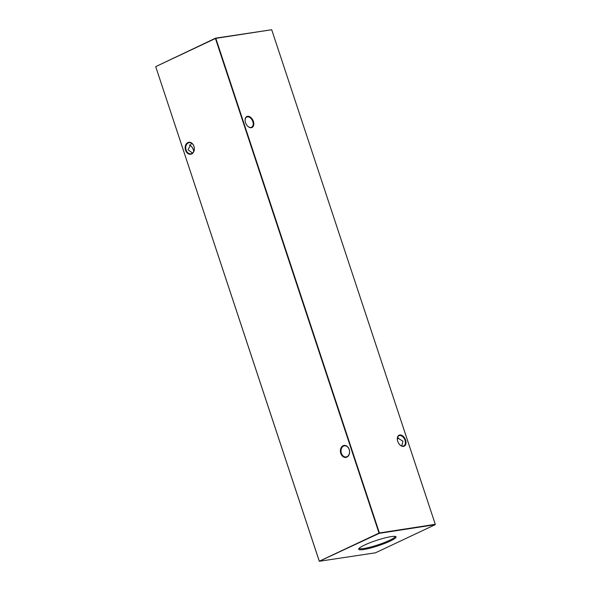 <?xml version="1.0" encoding="UTF-8"?>
<svg xmlns="http://www.w3.org/2000/svg" width="591" height="591" viewBox="0 0 591 591"><rect width="100%" height="100%" fill="white"/><g stroke="black" fill="none" stroke-linecap="round" stroke-linejoin="round"><path stroke-width="0.89" d="M187.857 142.571A6.065 4.573 81.2 0 1 193.951 146.287A6.065 4.573 81.2 0 1 191.632 153.963A6.065 4.573 81.2 0 1 185.537 150.247A6.065 4.573 81.2 0 1 187.857 142.571M191.772 153.512A5.629 4.24 -98.8 0 0 194.099 146.974A5.629 4.24 -98.8 0 0 189.164 142.66A5.629 4.24 -98.8 0 0 188.278 142.933A5.629 4.24 -98.8 0 0 185.951 149.479A5.629 4.24 -98.8 0 0 190.886 153.786A5.629 4.24 -98.8 0 0 191.772 153.512M343.12 445.725A6.065 4.573 81.2 0 1 349.215 449.441A6.065 4.573 81.2 0 1 346.887 457.124A6.065 4.573 81.2 0 1 340.793 453.408A6.065 4.573 81.2 0 1 343.12 445.725M347.035 456.673A5.629 4.24 -98.8 0 0 349.362 450.128A5.629 4.24 -98.8 0 0 344.427 445.821A5.629 4.24 -98.8 0 0 343.534 446.094A5.629 4.24 -98.8 0 0 341.214 452.632A5.629 4.24 -98.8 0 0 346.149 456.946A5.629 4.24 -98.8 0 0 347.035 456.673M193.678 151.555A6.065 3.886 64.8 0 0 193.279 149.7A6.065 3.886 64.8 0 0 190.967 146.007M189.268 145.009A5.629 3.612 -115.2 0 1 191.063 146.088A5.629 3.612 -115.2 0 1 193.301 149.604A5.629 3.612 -115.2 0 1 193.685 151.54M400.033 444.993A5.629 3.612 64.8 0 0 403.106 446.116A5.629 3.612 64.8 0 0 403.756 445.924A5.629 3.612 64.8 0 0 405.012 440.265A5.629 3.612 64.8 0 0 399.605 435.537A5.629 3.612 64.8 0 0 398.955 435.737A5.629 3.612 64.8 0 0 397.307 439.194M403.542 446.382A6.065 3.886 -115.2 0 1 400.129 445.082A6.065 3.886 -115.2 0 1 397.3 439.069A6.065 3.886 -115.2 0 1 399.775 434.991A6.065 3.886 -115.2 0 1 405.596 440.081A6.065 3.886 -115.2 0 1 403.542 446.382M247.828 126.304A5.629 3.612 64.8 0 0 250.902 127.434A5.629 3.612 64.8 0 0 251.552 127.235A5.629 3.612 64.8 0 0 252.808 121.576A5.629 3.612 64.8 0 0 247.4 116.848A5.629 3.612 64.8 0 0 246.75 117.048A5.629 3.612 64.8 0 0 245.102 120.512M251.338 127.7A6.065 3.886 -115.2 0 1 247.925 126.393A6.065 3.886 -115.2 0 1 245.095 120.379A6.065 3.886 -115.2 0 1 247.57 116.301A6.065 3.886 -115.2 0 1 253.391 121.391A6.065 3.886 -115.2 0 1 251.338 127.7M401.732 445.991L402.959 441.233L397.44 437.835M192.511 153.047L188.041 149.767L191.484 143.148M390.171 541.09A19.702 2.807 161.7 0 0 395.822 536.598A19.702 2.807 161.7 0 0 383.315 538.342A19.702 2.807 161.7 0 0 364.581 545.05A19.702 2.807 161.7 0 0 358.707 548.876A19.702 2.807 161.7 0 0 369.257 548.359A19.702 2.807 161.7 0 0 390.171 541.09M359.121 548.308A18.978 2.704 161.7 0 0 370.535 547.074A18.978 2.704 161.7 0 0 389.447 540.381A18.978 2.704 161.7 0 0 395.157 536.392M397.322 439.445A5.629 4.24 81.2 0 1 398.489 437.953M319.295 561.273L375.462 552.814L435.168 524.69L379.289 533.326L319.295 561.273L155.721 66.68L319.303 561.206L379.016 533.082L215.442 38.489L155.736 66.613L215.538 38.186L271.705 29.727L215.833 38.363L379.4 532.964L435.279 524.32L271.705 29.727M215.833 38.363L215.442 38.489L215.833 38.363M379.4 532.964L379.016 533.082L379.4 532.964"/></g></svg>
